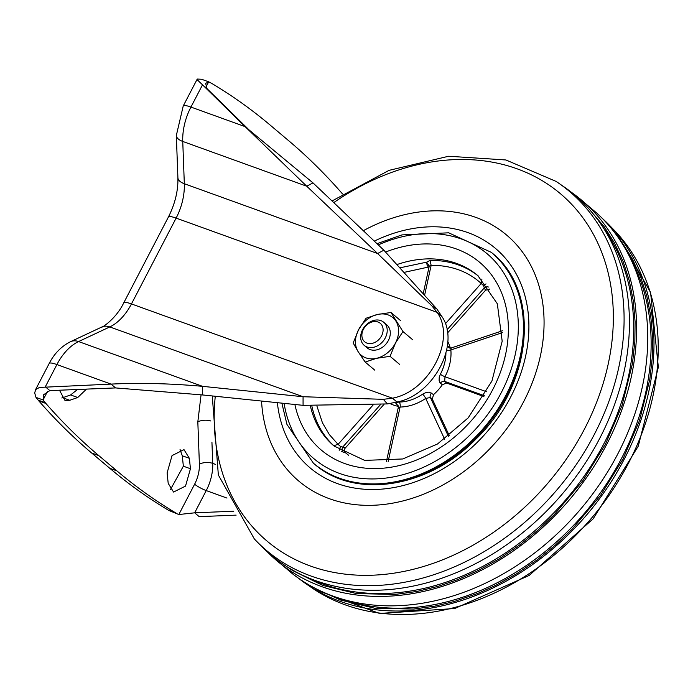<?xml version="1.0" encoding="UTF-8"?>
<svg xmlns="http://www.w3.org/2000/svg" width="693" height="693" viewBox="0 0 693 693"><rect width="100%" height="100%" fill="white"/><g stroke="black" fill="none" stroke-linecap="round" stroke-linejoin="round"><path stroke-width="1.04" d="M589.492 209.503L604.287 226.862L614.405 242.853L623.146 261.608L629.279 280.674L633.281 300.814L635.1 321.691L634.84 341.614L632.449 363.608L622.028 405.492L605.448 444.152L583.108 480.37L554.331 514.587L537.898 530.18L519.577 545.01L498.856 559.052L478.473 570.382L457.562 579.686L437.785 586.443L416.822 591.493L395.027 594.438L356.548 593.572L322.73 585.42L292.689 570.573L287.647 567.16M617.775 236.911L622.496 243.165L632.484 259.234L640.635 276.905L646.76 295.937L650.753 316.034L652.572 336.876L652.226 358.108L649.817 379.383L639.518 420.521L622.972 459.104L600.675 495.252L571.95 529.4L555.552 544.967L537.266 559.771L516.58 573.787L496.24 585.091L477.997 593.329L454.313 601.498L434.71 606.167L413.591 609.052L374.835 608.272L340.791 600.103L319.404 590.427M212.266 395.946L218.347 474.982L254.348 538.963L261.98 546.829A235.516 183.515 -49.8 0 0 599.514 438.773A235.516 183.515 -49.8 0 0 565.141 187.612L556.107 181.419L505.916 159.97L448.64 156.246L389.076 170.348L332.025 200.97M292.541 573.839A236.053 183.931 -49.8 0 0 617.766 453.993A236.053 183.931 -49.8 0 0 596.855 213.167L577.399 196.751A236.053 183.931 -49.8 0 0 571.249 192.204M267.533 552.078A236.053 183.931 -49.8 0 0 273.059 557.397A236.053 183.931 -49.8 0 0 606.609 444.568A236.053 183.931 -49.8 0 0 577.399 196.751M316.918 406.046L322.453 422.834L329.314 434.546L338.071 444.378L333.757 445.668L335.074 446.846M429.236 265.947A3.777 2.564 -33.1 0 0 427.113 265.168L426.628 262.162L429.288 266.051L431.141 265.384L430.084 260.403L426.628 262.162L400.095 267.793M298.648 578.343A235.516 183.515 -49.8 0 0 304.773 582.943A235.516 183.515 -49.8 0 0 624.064 459.502A235.516 183.515 -49.8 0 0 607.917 223.718A235.516 183.515 -49.8 0 0 602.364 218.468M390.124 403.595A43.59 33.966 -49.8 0 0 398.336 406.332M398.302 406.133L395.816 403.205L396.673 402.39L399.081 402.07A43.39 33.81 -49.8 0 0 422.635 394.152L426.108 392.498L429.192 392.125L433.584 394.594A43.59 33.966 -49.8 0 0 442.307 384.78L439.908 382.553L439.119 380.544L439.215 377.503L440.384 374.203A43.39 33.81 -49.8 0 0 445.92 353.274M447.357 346.058L450.329 348.172A43.59 33.966 -49.8 0 0 447.773 341.623M483.879 396.517L446.543 383.03L442.307 384.78M448.44 346.682A3.777 2.954 -51.9 0 0 449.246 347.964M431.67 393.035A3.777 2.893 -50.9 0 0 430.37 397.496L432.285 399.055L449.298 435.698M433.584 394.594L432.285 399.055M489.838 289.033L485.533 290.246L447.487 333.004M384.156 404.201L344.863 448.492L344.248 450.112L344.49 451.983L348.622 455.258M339.189 450.303L340.497 446.474L345.409 447.765M488.452 287.032A3.777 2.833 -28.1 0 0 484.294 287.933L483.558 285.655L486.01 283.879M427.113 265.168L428.352 267.074L404.244 272.349M429.045 267.091L428.352 267.074M341.597 451.481L345.149 452.78M486.616 391.762L445.001 376.732L444.689 381.401A3.777 2.902 -48.7 0 0 440.453 383.16M449.298 348.007L451.134 348.016L450.866 349.965A3.777 1.871 -4.9 0 1 446.682 350.043M388.167 461.451L400.095 407.034L398.744 408.134M448.423 436.373L430.37 397.496L425.701 398.423A3.777 0.806 55.9 0 0 422.635 394.152M481.912 279.123L481.211 283.472L483.558 285.655M340.497 446.474L338.071 444.378L373.085 405.015M364.197 345.348L367.273 347.938A15.116 11.781 -49.8 0 0 386.027 343.988A15.116 11.781 -49.8 0 0 386.772 324.835L383.697 322.245A15.116 11.781 -49.8 0 0 380.821 320.59A15.116 11.781 -49.8 0 0 363.669 327.884A15.116 11.781 -49.8 0 0 364.197 345.348A15.116 11.781 -49.8 0 0 367.073 346.994A15.116 11.781 -49.8 0 0 384.225 339.7A15.116 11.781 -49.8 0 0 383.697 322.245M366.995 343.13A12.093 9.425 -49.8 0 0 383.108 330.128A12.093 9.425 -49.8 0 0 367.385 324.445A12.093 9.425 -49.8 0 0 366.995 343.13M376.568 358.307A24.567 19.144 130.2 0 1 358.125 351.646L365.176 362.058L376.568 358.307L390.072 356.323L395.469 343.052L402.971 331.549L390.973 312.5L377.477 314.475L366.077 318.226L358.576 329.729L353.179 343.009L358.125 351.646A24.567 19.144 130.2 0 1 358.576 329.729A24.567 19.144 -49.8 0 1 377.477 314.475A24.567 19.144 130.2 0 1 395.92 321.136A24.567 19.144 130.2 0 1 395.469 343.052A24.567 19.144 130.2 0 1 376.568 358.307M412.63 339.709L402.971 331.549M400.632 320.66L390.973 312.5M374.844 370.209L365.176 362.058M399.731 364.483L390.072 356.323M396.976 402.009L392.455 398.189C429.262 391.484 456.418 339.319 437.136 312.361L176.126 218.104A45.348 27.313 109.9 0 0 184.321 183.732L377.607 253.534L431.938 305.942L436.85 308.957L441.658 316.181C460.94 343.148 433.801 395.296 396.976 402.009L387.413 403.924L383.324 399.333L303.066 396.734L109.78 326.931A45.348 27.313 109.9 0 0 131.453 303.932L392.455 398.189L383.324 399.333M202.581 394.949L115.566 387.924L111.045 384.104C139.709 382.709 170.209 383.454 202.564 386.339L202.581 394.949L303.075 405.336L387.413 403.924M436.85 308.957L383.844 250.19L312.976 182.874L306.739 186.218L245.079 126.62L312.976 182.874M249.593 130.423L207.042 88.652L205.63 83.411L208.688 81.817L211.486 83.29A45.348 27.313 109.9 0 1 212.292 83.749A1133.705 682.752 109.9 0 1 270.634 125.485L288.73 140.757A1133.705 682.752 109.9 0 1 341.64 192.914A45.348 27.313 109.9 0 1 342.29 193.685L342.507 193.953M233.775 511.226L194.664 512.82L178.829 514.527L168.936 510.498A45.348 27.313 -70.1 0 1 168.13 510.039A1133.705 682.752 -70.1 0 1 109.797 468.303L91.693 453.031A1133.705 682.752 -70.1 0 1 38.782 400.875A45.348 27.313 -70.1 0 1 38.132 400.104L35.984 397.392L34.65 392.836L35.837 389.449L39.527 387.43L111.045 384.104L56.904 364.553A45.348 27.313 -70.1 0 1 78.578 341.562L202.564 386.339L303.066 396.734L303.075 405.336M115.566 387.924L49.853 390.609L43.555 394.767L43.079 399.956L35.984 397.392M441.658 316.181L437.136 312.361L431.938 305.942M35.17 390.402L49.194 363.47C54.314 353.525 61.443 346.257 70.573 341.675A18.893 12.924 64.9 0 1 78.578 341.562L109.78 326.931A18.893 12.924 -115.1 0 0 101.776 327.044C101.187 328.274 116.008 319.075 123.744 302.85L168.416 217.013C175.086 203.725 178.248 190.636 177.902 177.746A18.893 8.403 -2.1 0 0 184.321 183.732L182.753 141.441L306.739 186.218L377.607 253.534L383.844 250.19M177.902 177.746L176.334 135.464A18.893 8.403 -2.1 0 0 182.753 141.441A45.348 27.313 -70.1 0 1 190.939 107.068L245.079 126.62L202.512 84.832L207.042 88.652M236.114 515.133L199.186 516.64L194.664 512.82L206.237 490.583L226.966 498.068M201.074 394.733L197.826 421.864A9.451 4.201 177.9 0 1 210.828 420.98M49.194 363.47A18.893 3.283 27.5 0 1 56.904 364.553L45.331 386.789L49.853 390.609M176.334 135.464L183.229 105.986A18.893 3.283 27.5 0 1 190.939 107.068L202.512 84.832L197.739 80.249L197.254 79.045L201.594 79.262L208.688 81.817L206.081 86.816M168.936 510.498L178.829 514.527L194.62 484.208A9.451 1.637 -152.5 0 0 206.237 490.583A35.897 21.622 -70.1 0 0 212.725 463.374L215.601 464.414M38.132 400.104L45.227 402.668L43.079 399.956L47.531 391.398M45.227 402.668A45.348 27.313 109.9 0 0 45.877 403.439A1133.705 682.752 109.9 0 0 98.787 455.596L91.693 453.031M109.797 468.303L116.883 470.868L98.787 455.596M116.883 470.868A1133.705 682.752 109.9 0 0 175.225 512.603A45.348 27.313 109.9 0 0 176.031 513.054M70.634 394.941L77.729 397.505L69.768 400.285L62.673 397.721L70.634 394.941L77.495 389.483M59.494 390.211L64.943 400.381L69.768 400.285M77.729 397.505L86.486 389.111M190.454 468.745L185.516 486.096L173.553 492.047L168.2 483.35L167.108 472.929L172.046 455.578L184.009 449.636L189.362 458.324L190.454 468.745L183.359 466.181L182.268 455.76L180.059 449.48M170.409 489.639L183.359 466.181M61.798 397.981L62.673 397.721M261.556 401.048A161.027 125.476 -49.8 0 0 329.496 498.743A161.027 125.476 -49.8 0 0 542.862 341.536A161.027 125.476 -49.8 0 0 363.323 230.7M333.757 202.616A227.365 177.165 130.2 0 1 612.915 330.674A227.365 177.165 130.2 0 1 310.377 566.008A227.365 177.165 130.2 0 1 215.272 396.257M254.348 538.963A234.892 183.03 -49.8 0 0 311.062 576.056A234.892 183.03 -49.8 0 0 594.247 434.563A234.892 183.03 -49.8 0 0 556.107 181.419M374.289 241.121A143.642 111.919 130.2 0 1 504.894 257.666A143.642 111.919 130.2 0 1 510.654 397.098A143.642 111.919 130.2 0 1 337.491 483.619A143.642 111.919 130.2 0 1 277.373 402.685M306.722 577.139A233.376 181.852 -49.8 0 0 604.071 443.399A233.376 181.852 -49.8 0 0 602.529 226.637M492.056 252.98A137.933 107.476 130.2 0 1 485.23 427.711A137.933 107.476 130.2 0 1 314.137 463.808C354.539 499.722 428.499 488.054 475.71 439.301C532.692 385.065 541.467 291.77 492.056 252.98L491.328 252.365A137.933 107.476 130.2 0 1 484.502 427.096A137.933 107.476 130.2 0 1 313.401 463.193L286.963 424.445L281.86 403.144M378.283 244.915A134.156 104.53 130.2 0 1 516.476 348.103A134.156 104.53 130.2 0 1 339.553 473.44A134.156 104.53 130.2 0 1 284.121 403.378M294.897 404.495A122.817 95.703 -49.8 0 0 344.707 463.539A122.817 95.703 -49.8 0 0 506.159 351.646A122.817 95.703 -49.8 0 0 385.577 252.053M397.098 264.518A111.478 86.868 130.2 0 1 477.884 275.641L497.331 303.777L502.182 341.225L491.917 381.055L468.208 417.844L437.526 443.979L402.737 458.974L364.657 460.386L334.087 446.032A111.478 86.868 130.2 0 1 310.334 405.769M341.831 599.021A232.935 181.505 -49.8 0 0 585.36 512.214A232.935 181.505 -49.8 0 0 630.006 257.562M628.395 463.374A234.892 183.03 -49.8 0 0 615.549 231.583L650.554 292.29L658.35 367.195L638.262 446.171L593.173 518.806L529.149 575.467L454.669 608.541L379.521 613.444L313.79 589.128A234.892 183.03 -49.8 0 0 628.395 463.374M311.824 405.838A111.478 86.868 -49.8 0 0 333.757 445.668M478.768 276.394A111.478 86.868 -49.8 0 0 430.084 260.403M446.543 383.03L444.689 381.401L484.346 395.729M397.947 405.284A3.777 2.963 -47.8 0 0 396.786 404.755M485.533 290.246L484.294 287.933L446.994 329.859M343.182 452.105A3.777 2.798 108.9 0 1 342.888 446.898L380.613 404.478M502.451 332.614L450.866 349.965A47.176 36.755 -49.8 0 1 445.001 376.732A3.777 0.65 27.6 0 1 440.384 374.203M444.629 439.197L425.701 398.423A47.176 36.755 -49.8 0 1 400.095 407.034A3.777 1.966 89.3 0 0 399.081 402.07M424.636 295.071L431.141 265.384A107.701 83.922 -49.8 0 1 458.584 269.802A107.701 83.922 -49.8 0 1 481.211 283.472L445.339 323.787M211.937 442.221L212.725 463.374A9.451 4.201 177.9 0 0 199.393 464.154A26.455 15.93 -70.1 0 1 194.62 484.208M197.826 421.864L199.393 464.154M123.744 302.85A18.893 3.283 27.5 0 1 131.453 303.932L176.126 218.104A18.893 3.283 27.5 0 0 168.416 217.013M182.268 455.76L189.362 458.324M175.225 512.603L168.13 510.039M45.877 403.439L38.782 400.875M491.328 252.365L448.692 232.813L401.949 234.901L377.001 243.693M313.401 463.193L314.137 463.808M292.498 573.795L273.042 557.38M313.79 589.128L304.755 582.934M615.549 231.583L607.917 223.718M386.408 461.599L398.293 407.415L398.025 405.353M451.134 348.016L502.416 330.778M423.25 293.52L429.218 266.285M183.229 105.986L197.254 79.045M70.573 341.675L101.776 327.044"/></g></svg>
